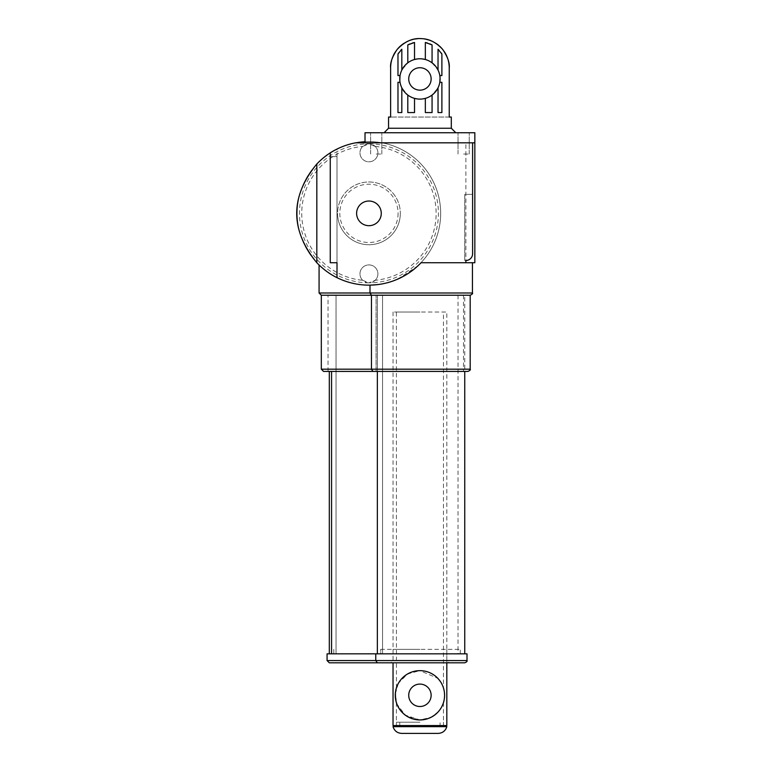 <?xml version="1.0" encoding="UTF-8"?>
<svg xmlns="http://www.w3.org/2000/svg" width="772" height="772" viewBox="0 0 772 772"><rect width="100%" height="100%" fill="white"/><g stroke="black" fill="none" stroke-linecap="round" stroke-linejoin="round"><path stroke-width="0.58" stroke-dasharray="3.86 2.9" d="M474.838 142.82L474.838 132.736L365.021 132.736L365.021 142.82L474.838 142.82L472.599 142.82L472.599 253.766A6.726 6.726 0 0 1 465.873 260.492L464.754 260.492L465.873 260.492L465.873 262.731L474.838 262.731L474.838 142.82L355.622 142.82A71.786 71.786 0 0 0 305.924 247.744A71.786 71.786 0 0 0 421.049 262.731L472.435 262.731L421.049 262.731L465.873 262.731L465.873 142.82M463.634 142.82L469.241 142.82L463.634 142.82M376.225 142.82L381.831 142.82L376.225 142.82M463.634 154.024L469.241 154.024L463.634 154.024M376.225 154.024L381.831 154.024L376.225 154.024M337.007 156.629L337.007 149.073A71.786 71.786 0 0 0 330.262 152.885L330.262 156.629L336.997 156.629L336.997 262.731L330.262 262.731L330.262 156.629L337.007 156.629L337.007 262.731M470.187 295.232L321.316 295.232L321.316 369.19L371.448 369.19L371.448 295.232L370 292.984L370 285.138A71.786 71.786 0 0 1 319.077 264.989L319.077 264.999A71.786 71.786 0 0 0 370 285.138L372.49 285.051M379.727 284.328L380.673 284.173M382.883 283.778L386.791 282.89M387.843 282.61L393.488 280.815M395.061 280.217L397.455 279.232M397.812 279.078L417.951 265.809M417.99 265.771L421.049 262.731M417.913 265.848L414.873 268.521M414.574 268.772L411.071 271.474M407.452 273.935L403.785 276.115M397.126 279.377L396.625 279.589M393.18 280.931L389.821 282.041M386.569 282.948L383.462 283.662M380.538 284.202L379.515 284.357M316.829 163.982L316.829 262.731M472.599 194.37L464.754 194.37L464.754 260.492L464.754 194.37L472.599 194.37M321.316 295.232L319.077 292.984L319.077 264.989M470.187 369.19L371.448 369.19L372.934 371.428L464.754 371.428L464.754 295.232L377.354 295.232L464.754 295.232M323.555 371.428L372.934 371.428M376.06 371.428L463.47 371.428L328.042 371.428L376.06 371.428L376.06 295.232L463.47 295.232L328.042 295.232L376.06 295.232L376.06 371.428M328.042 371.428L328.042 295.232L328.042 371.428M381.272 213.361A12.323 12.323 0 0 0 368.939 201.029A12.323 12.323 0 0 0 356.616 213.361A12.323 12.323 0 0 0 368.939 225.685A12.323 12.323 0 0 0 381.272 213.361M463.634 132.736L469.241 132.736L463.634 132.736M376.225 132.736L381.831 132.736L376.225 132.736M472.599 142.82L365.021 142.82M419.929 132.736L384.07 132.736L419.929 132.736M451.311 128.249L388.557 128.249M394.994 52.506L393.392 55.468A29.307 29.307 0 0 0 392.263 58.247L390.97 63.381A29.307 29.307 0 0 0 390.7 65.726L390.622 67.907A29.307 29.307 0 0 1 419.929 38.6A29.307 29.307 0 0 1 449.236 67.907L449.159 65.726A29.307 29.307 0 0 0 448.889 63.381L448.387 60.882A29.307 29.307 0 0 0 447.885 59.116M448.252 60.351L447.422 57.755M447.596 58.247A29.307 29.307 0 0 0 446.467 55.468L444.904 52.564A29.307 29.307 0 0 0 442.713 49.466M442.723 49.485L439.75 46.32A29.307 29.307 0 0 0 438.853 45.529M439.48 46.069L436.276 43.579M436.248 43.56A29.307 29.307 0 0 0 432.658 41.505L429.049 40.057M425.411 39.111L424.262 38.918M423.789 38.851L417.758 38.677M415.278 38.976L407.249 41.485M403.65 43.541L401.623 45.027M400.214 46.223L397.155 49.456A29.307 29.307 0 0 0 394.965 52.554M441.893 54.021L438.033 49.263A25.987 25.987 0 0 1 441.893 54.021L441.893 75.579L439.818 75.579A20.168 20.168 0 0 0 438.033 70.04L432.069 62.831A20.168 20.168 0 0 0 425.343 59.512L419.929 58.768L414.525 59.512A20.168 20.168 0 0 0 407.799 62.831L401.826 70.04A20.168 20.168 0 0 0 400.041 75.579L400.041 82.305A20.168 20.168 0 0 0 401.826 87.844L401.826 112.567L401.826 87.844L407.799 95.062A20.168 20.168 0 0 0 414.525 98.372L414.525 112.567L414.525 98.372L419.929 99.115L425.343 98.372A20.168 20.168 0 0 0 432.069 95.062L432.069 112.567L432.069 95.062L438.033 87.844L438.033 112.567L441.893 112.567L438.033 112.567L441.893 112.567L441.893 82.305L439.818 82.305L440.069 77.827M439.818 75.579L441.893 75.579L439.818 75.579A20.168 20.168 0 0 0 438.033 70.04L438.033 49.263M432.069 44.93L432.069 62.831L432.069 44.93L425.343 42.489A25.987 25.987 0 0 1 432.069 44.93L432.069 62.831A20.168 20.168 0 0 0 425.343 59.512L425.343 42.489M414.525 42.489L414.525 59.512L414.525 42.489L407.799 44.93A25.987 25.987 0 0 1 414.525 42.489L414.525 59.512A20.168 20.168 0 0 0 407.799 62.831L407.799 44.93M401.826 49.263L401.826 70.04L401.826 49.263L397.976 54.021A25.987 25.987 0 0 1 401.826 49.263L401.826 70.04A20.168 20.168 0 0 0 400.041 75.579L397.976 75.579L397.976 54.021M400.041 82.305A20.168 20.168 0 0 0 401.826 87.844L401.826 112.567L397.976 112.567L397.976 82.305L400.041 82.305L397.976 82.305L400.041 82.305L399.79 80.056M407.799 112.567L407.799 95.062A20.168 20.168 0 0 0 414.525 98.372L414.525 112.567L407.799 112.567L407.799 95.062L407.799 112.567L414.525 112.567L407.799 112.567M425.343 112.567L425.343 98.372A20.168 20.168 0 0 0 432.069 95.062L432.069 112.567L425.343 112.567L425.343 98.372L425.343 112.567L432.069 112.567L425.343 112.567M391.481 60.882A29.307 29.307 0 0 1 392.002 59.01M400.128 46.31A29.307 29.307 0 0 1 400.9 45.616M403.602 43.57A29.307 29.307 0 0 1 407.201 41.514M410.839 40.047A29.307 29.307 0 0 1 414.477 39.111M415.761 38.899A29.307 29.307 0 0 1 417.382 38.716M418.115 38.658A29.307 29.307 0 0 1 421.744 38.658M422.458 38.706A29.307 29.307 0 0 1 424.137 38.899M425.372 39.111A29.307 29.307 0 0 1 429.01 40.047M449.236 117.045L390.622 117.045L449.236 117.045M419.929 90.15A11.204 11.204 0 0 0 431.133 78.947A11.204 11.204 0 0 0 419.929 67.733A11.204 11.204 0 0 0 408.726 78.947A11.204 11.204 0 0 0 419.929 90.15A11.204 11.204 0 0 0 431.133 78.947A11.204 11.204 0 0 0 419.929 67.733A11.204 11.204 0 0 0 408.726 78.947A11.204 11.204 0 0 0 419.929 90.15A11.204 11.204 0 0 0 431.133 78.947A11.204 11.204 0 0 0 419.929 67.733A11.204 11.204 0 0 0 408.726 78.947A11.204 11.204 0 0 0 419.929 90.15M403.399 67.376L405.435 64.916M417.218 58.952L422.641 58.952M434.433 64.916L436.46 67.376M436.46 90.507L434.433 92.968M422.641 98.932L417.218 98.932M405.435 92.968L403.399 90.507M419.929 99.115A20.168 20.168 0 0 1 399.761 78.947A20.168 20.168 0 0 1 419.929 58.768A20.168 20.168 0 0 1 440.098 78.947A20.168 20.168 0 0 1 419.929 99.115M439.818 82.305L441.893 82.305L439.818 82.305A20.168 20.168 0 0 1 438.033 87.844A20.168 20.168 0 0 0 439.818 82.305M438.033 112.567L438.033 87.844L438.033 112.567M401.826 112.567L397.976 112.567L401.826 112.567M400.041 75.579L397.976 75.579L400.041 75.579M439.075 50.344A25.987 25.987 0 0 1 441.053 52.776M427.582 43.078A25.987 25.987 0 0 1 429.84 43.888M410.028 43.888A25.987 25.987 0 0 1 412.277 43.078M398.806 52.776A25.987 25.987 0 0 1 400.784 50.344M329.316 371.428L329.316 653.836L464.754 653.836L377.354 653.836L377.354 295.232L329.316 295.232L377.354 295.232L377.354 371.428M382.536 295.232L458.037 295.232L382.536 295.232L382.536 653.836L336.052 653.836L458.037 653.836L382.536 653.836L382.536 295.232M377.354 653.836L329.316 653.836M336.052 295.232L336.052 653.836L336.052 295.232M380.731 649.348L460.276 649.348L380.731 649.348L380.731 653.836L333.813 653.836L460.276 653.836L380.731 653.836L380.731 649.348M419.929 649.348L393.035 649.348L419.929 649.348M419.929 660.562L393.035 660.562L419.929 660.562M419.929 662.801L449.072 662.801L419.929 662.801M393.035 312.033L393.035 662.801L446.824 662.801L446.824 312.033L393.035 312.033L446.824 312.033M329.316 662.801L377.354 662.801L375.761 660.562L375.761 653.836L467.002 653.836M375.761 653.836L327.077 653.836L327.077 660.562L467.002 660.562M333.813 649.348L333.813 653.836L333.813 649.348M419.929 312.033L396.393 312.033L419.929 312.033M393.035 725.555L446.824 725.555M398.313 683.452L395.312 693.98L396.895 704.074L405.31 715.142L419.929 719.948L415.741 719.591M414.265 719.292L411.544 718.481M407.355 716.503L403.418 713.608M400.417 710.375L399.838 709.574M398.323 707.171L396.885 704.045M395.949 701.005L395.428 698.052M395.438 692.513L395.949 689.56M396.895 686.52L398.333 683.403M399.906 680.914L399.037 682.216M403.428 676.976L407.365 674.091M411.544 672.113L414.284 671.302M415.741 671.003L419.929 670.646L407.684 673.898L398.603 682.931L396.48 687.688M408.214 716.985L419.929 719.948L411.042 718.298M402.058 712.286L408.07 716.918L402.202 712.431M400.292 710.201L399.664 709.343M399.346 708.87L398.931 708.204M398.632 707.712L396.76 703.736M396.499 702.983L396.798 703.832M396.856 703.977L400.407 710.356M423.963 719.62L428.084 718.568M430.062 717.777L436.257 713.772M436.315 713.724L437.656 712.431M438.322 711.716L440.937 708.194M441.787 706.708L442.337 705.579M442.559 705.077L441.13 707.876M440.831 708.378L439.451 710.365M436.479 713.579L429.782 717.902M428.035 718.578L419.929 719.948A24.656 24.656 0 0 1 395.274 695.302A24.656 24.656 0 0 1 419.929 670.646L409.459 672.981M408.07 673.686L402.202 678.173M402.058 678.318L398.912 682.409M396.432 687.842L396.393 312.033M396.509 687.611L396.808 686.752M396.866 686.597L398.748 682.689M403.38 677.025L408.089 673.676M411.823 672.016L419.929 670.646C439.422 671.592 444.199 689.087 443.466 687.948C444.016 688.672 439.365 671.65 419.929 670.646L437.801 678.318M423.982 670.984L428.055 672.026L423.982 670.984M431.23 673.387L435.07 675.838M435.948 676.552L437.666 678.173M439.577 680.402L441.845 684.002M441.922 684.146L442.597 685.604M442.617 685.652L443.466 687.948L443.466 312.033M444.093 690.39L444.585 695.302A24.656 24.656 0 0 0 419.929 670.646M438.428 679.003L441.41 683.201M441.796 683.915L443.533 688.161M444.45 692.706L444.054 690.197M443.446 687.891L442.674 685.787M441.758 683.828L441.343 683.085M441.005 682.496L440.629 681.898M437.28 677.787L436.151 676.735M434.8 675.625L431.702 673.638M394.154 726.674L445.705 726.674M438.342 711.697L430.863 717.4L419.929 719.948A24.656 24.656 0 0 0 444.585 695.302L444.054 700.378M444.006 700.629L442.694 704.759M442.645 704.875L441.816 706.65M440.976 708.146L439.384 710.452M424.031 719.61L427.91 718.626M431.249 717.198L432.889 716.271M434.009 715.538L436.228 713.791M439.471 710.337L440.802 708.426M442.8 704.508L443.533 702.433M444.093 700.214L444.46 697.811M419.929 684.088A11.204 11.204 0 0 1 431.133 695.302A11.204 11.204 0 0 1 419.929 706.505A11.204 11.204 0 0 1 408.726 695.302A11.204 11.204 0 0 1 419.929 684.088M419.929 722.196L396.393 722.196L419.929 722.196M396.393 702.645L396.393 726.674L443.466 726.674L443.466 722.196M401.72 733.4L438.149 733.4M355.969 142.82A71.719 71.719 0 0 0 368.939 285.08A71.719 71.719 0 0 0 440.667 213.361A71.719 71.719 0 0 0 365.021 141.739M362.695 280.304L368.939 282.841A8.965 8.965 0 0 1 359.974 273.877A8.965 8.965 0 0 1 377.247 270.499A8.965 8.965 0 0 1 375.182 280.304L368.939 282.841A69.48 69.48 0 0 0 438.419 213.361A69.48 69.48 0 0 0 368.939 143.881L362.695 146.41A8.965 8.965 0 0 0 368.939 161.811A8.965 8.965 0 0 0 375.182 146.41L368.939 143.881A8.965 8.965 0 0 0 359.974 152.846A8.965 8.965 0 0 0 368.939 161.811A8.965 8.965 0 0 0 377.904 152.846A8.965 8.965 0 0 0 368.939 143.881A69.48 69.48 0 0 0 299.459 213.361A69.48 69.48 0 0 0 368.939 282.841A8.965 8.965 0 0 0 377.904 273.877A8.965 8.965 0 0 0 360.63 270.499A8.965 8.965 0 0 0 362.695 280.304A67.241 67.241 0 0 1 362.695 146.41M368.939 285.08A71.719 71.719 0 0 1 297.22 213.361A71.719 71.719 0 0 1 368.939 141.633A71.719 71.719 0 0 1 440.667 213.361A71.719 71.719 0 0 1 368.939 285.08A71.719 71.719 0 0 1 297.22 213.361A71.719 71.719 0 0 1 368.939 141.633A71.719 71.719 0 0 1 440.667 213.361A71.719 71.719 0 0 1 368.939 285.08M400.321 213.361A31.382 31.382 0 0 1 368.939 244.734A31.382 31.382 0 0 1 337.567 213.361A31.382 31.382 0 0 1 368.939 181.98A31.382 31.382 0 0 1 400.321 213.361A31.382 31.382 0 0 1 368.939 244.734A31.382 31.382 0 0 1 337.567 213.361A31.382 31.382 0 0 1 368.939 181.98A31.382 31.382 0 0 1 400.321 213.361A31.382 31.382 0 0 1 368.939 244.734A31.382 31.382 0 0 1 337.567 213.361M472.435 292.984L319.077 292.984M331.564 371.428L331.564 653.836M375.182 146.41A67.241 67.241 0 0 1 375.182 280.304M398.082 213.361A29.133 29.133 0 0 1 368.939 242.495A29.133 29.133 0 0 1 339.805 213.361A29.133 29.133 0 0 1 368.939 184.219A29.133 29.133 0 0 1 398.082 213.361M469.241 154.024L469.241 132.736L469.241 154.024M458.037 154.024L458.037 132.736L458.037 154.024M381.831 154.024L381.831 132.736L381.831 154.024M370.618 154.024L370.618 132.736L370.618 154.024M463.47 295.232L463.47 371.428M458.037 295.232L458.037 653.836M446.824 649.348L446.824 660.562L449.072 662.801M460.276 653.836L460.276 649.348M393.035 649.348L393.035 660.562L390.796 662.801M443.466 702.645L443.466 726.674M396.393 726.674L396.393 722.196M440.098 726.674L440.098 722.196M399.761 726.674L399.761 722.196"/><path stroke-width="1.16" d="M365.021 142.82L365.021 132.736L474.838 132.736L474.838 142.82L355.622 142.82A71.786 71.786 0 0 0 330.262 152.885L330.262 262.731L337.007 262.731L337.007 277.65A71.786 71.786 0 0 0 421.049 262.731L417.913 265.848M337.007 149.073C329.779 152.557 323.053 157.536 316.829 163.982C290.021 196.899 290.021 229.815 316.829 262.731C323.053 269.187 329.779 274.156 337.007 277.65L337.007 262.731M372.49 285.051L374.883 284.897M375.115 284.878L379.727 284.328M380.673 284.173L382.883 283.778M386.791 282.89L387.843 282.61M393.488 280.815L395.061 280.217M411.071 271.474L407.452 273.935M403.785 276.115L397.126 279.377M396.625 279.589L393.18 280.931M389.821 282.041L386.569 282.948M383.462 283.662L380.538 284.202M379.515 284.357L377.759 284.598M377.643 284.607L370 285.138L370 292.984L472.435 292.984C473.014 293.505 472.271 294.248 470.187 295.232L371.448 295.232L370 292.984L319.077 292.984L321.316 295.232L371.448 295.232L371.448 369.19L372.934 371.428L323.555 371.428L321.316 369.19L323.555 371.428M316.829 163.982L316.829 262.731M472.599 142.82L472.599 253.766A6.726 6.726 0 0 1 465.873 260.492L465.873 262.731L421.049 262.731M381.272 213.361A12.323 12.323 0 0 0 368.939 201.029A12.323 12.323 0 0 0 356.616 213.361A12.323 12.323 0 0 0 368.939 225.685A12.323 12.323 0 0 0 381.272 213.361M474.838 142.82L474.838 262.731L465.873 262.731M464.754 653.836L464.754 371.428L467.948 371.428L372.934 371.428M470.187 295.232L470.187 369.19L321.316 369.19L321.316 295.232M319.077 264.999L319.077 292.984M388.557 117.045L390.622 117.045L388.557 117.045L388.557 128.249L451.311 128.249L451.311 117.045L449.236 117.045L449.236 67.907A29.307 29.307 0 0 0 449.159 65.716L448.889 63.381A29.307 29.307 0 0 0 448.387 60.882L448.252 60.351M451.311 117.045L449.236 117.045L449.236 67.907C449.835 62.957 447.663 56.81 442.713 49.466C436.354 42.499 429.367 38.889 421.744 38.658C412.895 37.818 404.702 41.427 397.146 49.476C392.195 56.819 390.024 62.966 390.622 67.907L390.622 117.045L390.622 67.907A29.307 29.307 0 0 1 390.7 65.726L390.97 63.381A29.307 29.307 0 0 1 391.481 60.882M447.422 57.755L446.477 55.487A29.307 29.307 0 0 0 444.894 52.544L442.723 49.485M442.713 49.466A29.307 29.307 0 0 0 439.731 46.301L439.48 46.069M436.276 43.579L432.677 41.514A29.307 29.307 0 0 0 429.01 40.047M429.049 40.057L425.411 39.111M417.758 38.677L415.278 38.976M407.249 41.485L403.65 43.541M401.623 45.027L400.214 46.223M400.128 46.31A29.307 29.307 0 0 0 397.146 49.476L394.994 52.506M394.965 52.554A29.307 29.307 0 0 0 393.392 55.478L392.263 58.238A29.307 29.307 0 0 0 392.002 59.01M400.9 45.616A29.307 29.307 0 0 1 403.602 43.57M407.201 41.514A29.307 29.307 0 0 1 410.839 40.047M414.477 39.111A29.307 29.307 0 0 1 415.761 38.899M417.382 38.716A29.307 29.307 0 0 1 418.115 38.658M421.744 38.658A29.307 29.307 0 0 1 422.458 38.706M424.137 38.899A29.307 29.307 0 0 1 425.372 39.111M436.248 43.56A29.307 29.307 0 0 1 438.853 45.529M447.596 58.247A29.307 29.307 0 0 1 447.885 59.116M403.399 90.507L401.826 87.844L401.826 112.567L397.976 112.567L397.976 82.305L400.041 82.305M399.79 80.056L400.041 75.579L397.976 75.579L397.976 54.021L401.826 49.263L401.826 70.04L403.399 67.376M405.435 64.916L407.799 62.831L407.799 44.93L414.525 42.489L414.525 59.512L417.218 58.952M422.641 58.952L425.343 59.512L425.343 42.489L432.069 44.93L432.069 62.831L434.433 64.916M436.46 67.376L438.033 70.04L438.033 49.263L441.893 54.021L441.893 75.579L439.818 75.579M440.069 77.827L439.818 82.305L441.893 82.305L441.893 112.567L438.033 112.567L438.033 87.844L436.46 90.507M434.433 92.968L432.069 95.062L432.069 112.567L425.343 112.567L425.343 98.372L422.641 98.932M417.218 98.932L414.525 98.372L414.525 112.567L407.799 112.567L407.799 95.062L405.435 92.968M419.929 90.15A11.204 11.204 0 0 0 431.133 78.947A11.204 11.204 0 0 0 419.929 67.733A11.204 11.204 0 0 0 408.726 78.947A11.204 11.204 0 0 0 419.929 90.15M419.929 58.768A20.168 20.168 0 0 0 399.761 78.947A20.168 20.168 0 0 0 419.929 99.115A20.168 20.168 0 0 0 440.098 78.947A20.168 20.168 0 0 0 419.929 58.768M438.033 49.263A25.987 25.987 0 0 1 439.075 50.344M441.053 52.776A25.987 25.987 0 0 1 441.893 54.021M425.343 42.489A25.987 25.987 0 0 1 427.582 43.078M429.84 43.888A25.987 25.987 0 0 1 432.069 44.93M407.799 44.93A25.987 25.987 0 0 1 410.028 43.888M412.277 43.078A25.987 25.987 0 0 1 414.525 42.489M397.976 54.021A25.987 25.987 0 0 1 398.806 52.776M400.784 50.344A25.987 25.987 0 0 1 401.826 49.263M377.354 371.428L377.354 653.836M329.316 371.428L329.316 653.836M443.466 726.674L396.393 726.674L445.705 726.674L446.824 725.555L446.824 662.801L464.754 662.801L329.316 662.801L327.077 660.562L329.316 662.801M375.761 653.836L327.077 653.836L327.077 660.562L467.002 660.562L467.002 653.836L375.761 653.836L375.761 660.562L377.354 662.801L393.035 662.801L393.035 725.555L446.824 725.555M415.741 719.591L414.265 719.292M411.544 718.481L407.355 716.503M403.418 713.608L400.417 710.375M399.838 709.574L398.323 707.171M396.885 704.045L395.949 701.005M395.428 698.052L395.438 692.513M395.949 689.56L396.895 686.52M398.333 683.403L399.906 680.914M402.318 678.048L403.428 676.976M407.365 674.091L411.544 672.113M414.284 671.302L415.741 671.003M398.912 682.409L398.313 683.452M411.042 718.298L408.214 716.985M402.202 712.431L400.292 710.201M398.931 708.204L398.632 707.712M396.76 703.736L396.518 703.031M400.407 710.356L402.058 712.286M444.46 697.811L444.585 695.302A24.656 24.656 0 0 0 419.929 670.646A24.656 24.656 0 0 0 395.274 695.302A24.656 24.656 0 0 0 419.929 719.948L423.963 719.62M428.084 718.568L430.062 717.777M442.337 705.579L442.617 704.952M441.13 707.876L440.831 708.378M439.451 710.365L438.322 711.716M437.184 712.913L436.479 713.579M429.782 717.902L428.035 718.578M409.459 672.981L408.07 673.686M402.656 677.71L403.38 677.025M408.089 673.676L411.823 672.016M435.07 675.838L435.948 676.552M437.666 678.173L439.577 680.402M437.801 678.318L438.428 679.003M441.41 683.201L441.796 683.915M443.533 688.161L444.093 690.39M424.031 719.61L419.929 719.948A24.656 24.656 0 0 0 444.585 695.302L444.45 692.706M444.054 690.197L443.446 687.891M442.674 685.787L441.758 683.828M441.343 683.085L441.005 682.496M440.629 681.898L439.181 679.9M439.056 679.736L437.28 677.787M436.151 676.735L434.8 675.625M396.393 726.674L419.929 726.674L394.154 726.674L393.035 725.555M439.22 710.655L438.342 711.697M427.91 718.626L431.249 717.198M432.889 716.271L434.009 715.538M436.228 713.791L437.917 712.16M437.985 712.083L439.471 710.337M440.802 708.426L441.902 706.476M441.922 706.438L442.8 704.508M443.533 702.433L444.093 700.214M419.929 684.088A11.204 11.204 0 0 1 431.133 695.302A11.204 11.204 0 0 1 419.929 706.505A11.204 11.204 0 0 1 408.726 695.302A11.204 11.204 0 0 1 419.929 684.088M446.824 726.674C445.454 730.881 442.568 733.13 438.149 733.4L401.72 733.4C397.3 733.13 394.405 730.881 393.035 726.674M365.021 141.739A71.719 71.719 0 0 0 355.969 142.82M331.564 371.428L331.564 653.836M472.435 262.731L472.435 292.984M470.187 369.19C470.775 369.711 470.023 370.454 467.948 371.428M388.557 128.249L384.07 132.736M451.311 128.249L455.789 132.736M467.002 660.562C467.494 661.189 466.751 661.942 464.754 662.801"/></g></svg>
